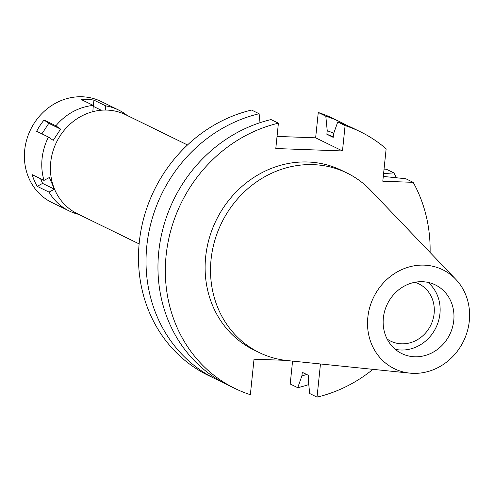 <?xml version="1.0" encoding="UTF-8"?>
<svg xmlns="http://www.w3.org/2000/svg" width="494" height="494" viewBox="0 0 494 494"><rect width="100%" height="100%" fill="white"/><g stroke="black" fill="none" stroke-linecap="round" stroke-linejoin="round"><path stroke-width="0.74" d="M383.356 317.957A38.211 34.716 116.1 0 0 401.776 353.568A38.211 34.716 116.1 0 0 453.77 320.52A38.211 34.716 116.1 0 0 435.35 284.908A38.211 34.716 116.1 0 0 383.356 317.957M428.008 282.383A38.211 34.716 -63.9 0 1 439.932 313.752A38.211 34.716 -63.9 0 1 395.274 349.326M387.142 339.045A31.919 28.998 116.1 0 0 390.705 341.144A31.919 28.998 116.1 0 0 434.127 313.542A31.919 28.998 116.1 0 0 418.745 283.797A31.919 28.998 116.1 0 0 414.898 282.278M187.504 144.958L125.643 114.713A55.075 50.036 116.1 0 0 50.715 162.341A55.075 50.036 116.1 0 0 77.262 213.661L139.123 243.906M383.585 173.592L393.866 172.894L386.333 169.214L384.042 169.127M315.641 137.826L342.478 150.948L345.096 125.606L337.729 121.999L333.567 133.812L333.197 137.369L326.867 134.275L327.238 130.719L325.799 116.164A142.852 129.78 -63.9 0 1 341.175 122.389L333.641 118.702A142.852 129.78 116.1 0 0 318.266 112.484L315.641 137.826L277.048 136.424M259.115 113.743L251.582 110.057A142.852 129.78 116.1 0 0 139.283 242.251A142.852 129.78 116.1 0 0 208.147 375.366L215.68 379.052A142.852 129.78 -63.9 0 1 146.817 245.938A142.852 129.78 -63.9 0 1 259.115 113.743L260.005 122.697M292.572 361.102L290.2 384.011L297.734 387.691L301.902 375.878L302.272 372.322L308.602 375.415L308.231 378.978L309.67 393.527L317.037 397.127L320.464 363.961M345.096 125.606A142.852 129.78 -63.9 0 1 360.472 131.824A142.852 129.78 -63.9 0 1 386.141 148.836L382.794 181.23L413.169 182.335L405.802 178.729L383.288 176.438M393.866 172.894A142.852 129.78 -63.9 0 1 396.41 177.717M308.781 384.573A142.852 129.78 -63.9 0 1 297.734 387.691M285.39 360.342L254.021 359.206L250.353 394.706A142.852 129.78 -63.9 0 1 234.977 388.488A142.852 129.78 -63.9 0 1 166.12 255.373A142.852 129.78 -63.9 0 1 278.412 123.179L275.794 148.527L342.478 150.948M221.726 381.8A142.852 129.78 -63.9 0 1 215.68 379.052M234.977 388.488L227.611 384.888A142.852 129.78 116.1 0 1 158.753 251.773A142.852 129.78 116.1 0 1 271.052 119.579L278.412 123.179M325.799 116.164L318.266 112.484M341.175 122.389A142.852 129.78 -63.9 0 1 347.06 125.47M413.169 182.335A142.852 129.78 -63.9 0 1 430.101 252.471M372.958 369.345A142.852 129.78 -63.9 0 1 317.037 397.127M347.016 173.036L341.613 170.393A99.918 90.773 116.1 0 0 205.671 256.812A99.918 90.773 116.1 0 0 253.836 349.919L259.239 352.555A99.918 90.773 -63.9 0 1 211.074 259.449A99.918 90.773 -63.9 0 1 347.016 173.036A99.918 90.773 -63.9 0 1 370.605 190.307L455.758 279.283A55.075 50.036 -63.9 0 1 469.3 321.081A55.075 50.036 -63.9 0 1 409.872 373.131A55.075 50.036 -63.9 0 1 367.826 317.395A55.075 50.036 -63.9 0 1 402.394 269.335A55.075 50.036 -63.9 0 1 455.758 279.283M306.718 374.501A129.916 118.029 -63.9 0 1 301.902 375.878M360.472 131.824L353.111 128.224A142.852 129.78 116.1 0 0 337.729 121.999M333.252 136.857A126.439 114.874 116.1 0 0 326.867 134.275M327.238 130.719A129.916 118.029 -63.9 0 1 333.753 133.287M409.872 373.131L287.36 360.571A99.918 90.773 -63.9 0 1 259.239 352.555M78.793 214.408A56.199 51.055 -63.9 0 1 69.172 210.957A56.199 51.055 -63.9 0 1 49.023 192.11L54.402 189.183L49.375 177.482L43.997 180.409A56.199 51.055 -63.9 0 1 42.083 158.593A56.199 51.055 -63.9 0 1 48.474 137.073L53.21 140.37L60.608 129.125L55.871 125.828A56.199 51.055 -63.9 0 1 93.304 105.438L92.841 111.669M127.174 115.46A56.199 51.055 -63.9 0 0 118.541 109.989A56.199 51.055 -63.9 0 0 105.735 105.889L105.302 110.051M40.588 178.742L42.589 183.404L37.211 186.337L49.023 192.11M37.211 186.337A56.199 51.055 -63.9 0 1 32.184 174.635L43.997 180.409M118.541 109.989L101.159 101.492A56.199 51.055 116.1 0 0 24.7 150.096A56.199 51.055 116.1 0 0 51.79 202.46L69.172 210.957M55.871 125.828L44.059 120.048A56.199 51.055 -63.9 0 0 36.661 131.299L48.474 137.073M105.735 105.889L93.922 100.115A56.199 51.055 -63.9 0 0 81.491 99.658L93.304 105.438M93.922 100.115L93.273 106.34L101.221 110.224M44.059 120.048L48.795 123.346L60.608 129.125M48.795 123.346L41.885 133.855M42.589 183.404L54.402 189.183"/></g></svg>
